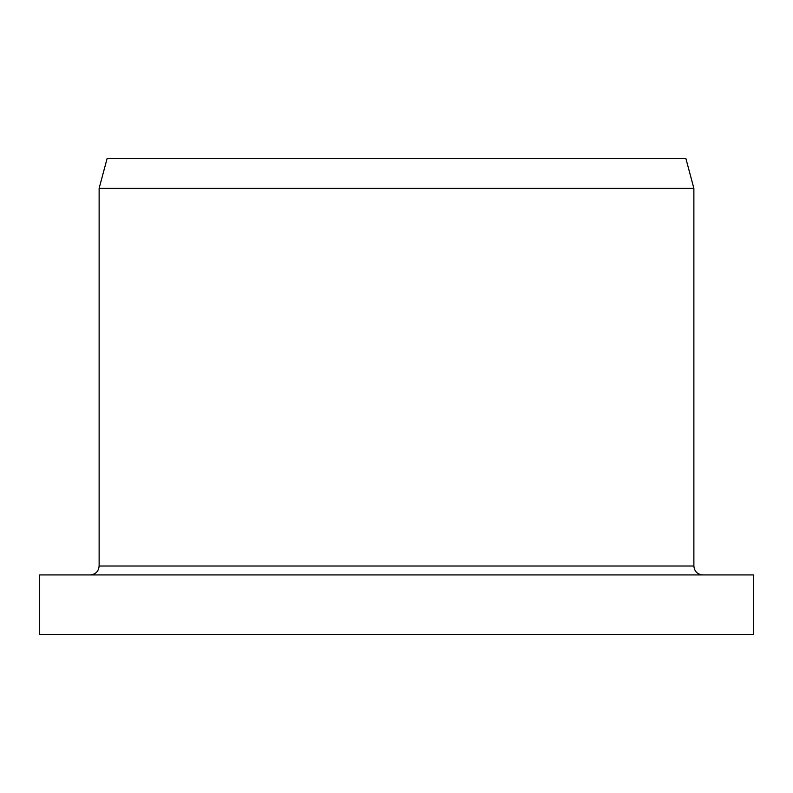 <?xml version="1.0" encoding="UTF-8"?>
<svg xmlns="http://www.w3.org/2000/svg" width="793" height="793" viewBox="0 0 793 793"><rect width="100%" height="100%" fill="white"/><g stroke="black" fill="none" stroke-linecap="round" stroke-linejoin="round"><path stroke-width="1.19" d="M39.65 634.4L753.35 634.4L753.35 574.925L39.65 574.925L39.65 634.4M99.125 188.338L693.875 188.338L685.905 158.6L107.095 158.6L99.125 188.338L99.125 566.004L693.875 566.004L693.875 188.338M693.875 566.004C694.4 571.426 697.374 574.4 702.796 574.925M99.125 566.004C98.6 571.426 95.626 574.4 90.204 574.925"/></g></svg>
